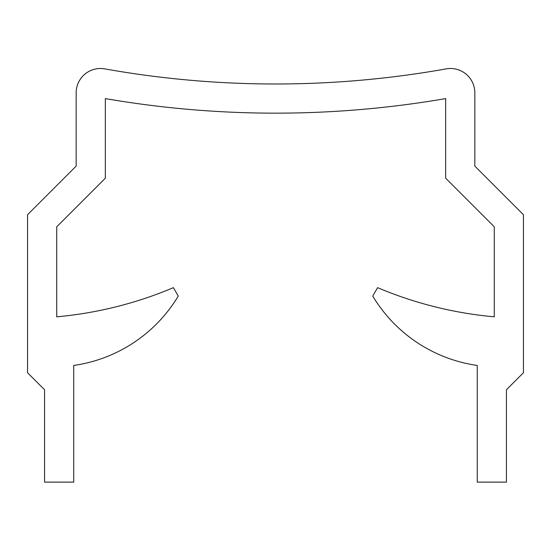 <?xml version="1.0" encoding="UTF-8"?>
<svg xmlns="http://www.w3.org/2000/svg" width="551" height="551" viewBox="0 0 551 551"><rect width="100%" height="100%" fill="white"/><g stroke="black" fill="none" stroke-linecap="round" stroke-linejoin="round"><path stroke-width="0.83" d="M27.55 214.725L27.55 372.738L44.569 389.75L44.569 482.125L73.738 482.125L73.738 365.444A145.85 145.85 0 0 0 178.262 296.073L173.4 287.656A388.944 388.944 0 0 1 56.719 316.825L56.719 226.812L105.337 178.193L105.337 98.595A1001.525 1001.525 0 0 0 445.663 98.595L445.663 178.193L494.281 226.812L494.281 316.825A388.944 388.944 0 0 1 377.6 287.656L372.738 296.073A145.85 145.85 0 0 0 477.262 365.444L477.262 482.125L506.431 482.125L506.431 389.75L523.45 372.738L523.45 214.725L474.831 166.113L474.831 92.809A24.306 24.306 0 0 0 446.255 68.875A972.35 972.35 0 0 1 104.745 68.875A24.306 24.306 0 0 0 76.169 92.809L76.169 166.113L27.55 214.725"/></g></svg>

